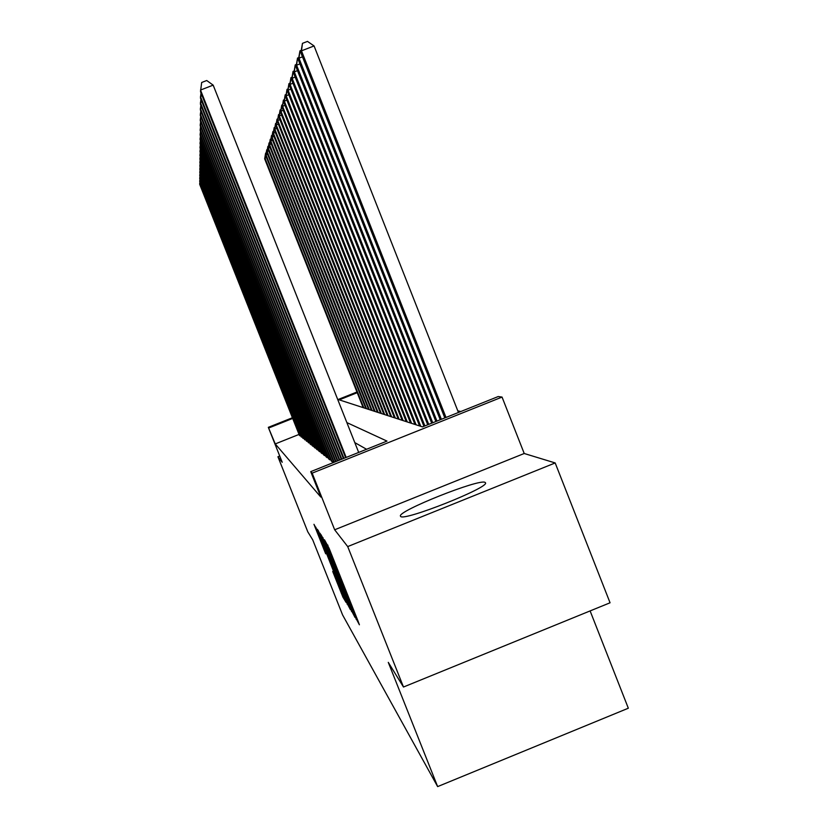 <?xml version="1.0" encoding="UTF-8"?>
<svg xmlns="http://www.w3.org/2000/svg" width="828" height="828" viewBox="0 0 828 828"><rect width="100%" height="100%" fill="white"/><g stroke="black" fill="none" stroke-linecap="round" stroke-linejoin="round"><path stroke-width="1.24" d="M354.726 616.001L359.404 624.788L358.12 621.279L329.078 548.229L324.493 539.804L354.726 616.001M400.638 516.413C403.391 521.64 489.897 487.34 485.477 482.776L485.073 482.393C479.598 478.398 397.43 511.114 400.431 516.103L400.638 516.413M332.711 571.455L342.895 597.071L346.063 602.37L318.19 532.073L313.957 524.31L325.694 553.808L317.849 532.187L322.423 543.044L343.206 595.85L332.711 571.455M299.043 434.421L275.248 443.922L268.324 427.341L292.419 417.736M403.484 687.023L347.708 546.583L555.184 462.945L610.06 602.784L403.484 687.023L388.28 662.359L437.639 786.6L342.595 614.945L312.715 539.825L307.819 531.886L277.929 456.745L282.213 462.262L268.324 427.341M555.184 462.945L524.217 453.496L334.667 529.785L347.708 546.583M334.667 529.785L312.166 473.14L310.728 471.639L386.986 441.096L346.87 422.601M275.248 443.922L320.829 497.079L310.728 471.639M349.664 607.162L355.015 617.419L353.753 613.993L325.497 542.92L320.84 534.433L349.664 607.162L350.368 606.872M350.399 609.656L345.307 599.876L318.583 532.652L317.3 529.227L318.438 530.893L333.787 568.215L320.043 533.253L350.42 609.687M279.729 456.021L277.929 456.745M331.138 460.585L332.535 462.055L333.508 461.662M328.405 458.401L329.751 459.819L330.682 459.436M325.787 456.311L327.081 457.667L327.971 457.304M323.272 454.303L324.514 455.607L325.373 455.255M320.85 452.367L322.051 453.62L322.868 453.289M318.532 450.515L319.67 451.715L320.467 451.395M316.286 448.724L317.393 449.883L318.159 449.573M314.133 446.996L315.189 448.114L315.934 447.813M312.052 445.329L313.077 446.406L313.781 446.126M310.045 443.725L311.028 444.771L311.711 444.491M308.099 442.173L309.713 442.918M306.225 440.682L307.788 441.396M304.425 439.233L305.925 439.927M302.665 437.836L304.124 438.498M300.978 436.48L302.386 437.122M366.576 449.273L354.798 442.607M300.709 435.797L299.332 435.166M460.844 411.516L457.801 410.854M437.639 786.6L628.328 708.219L590.116 610.919M357.22 392.689L339.252 399.862L422.466 426.886L498.239 396.54L502.047 397.078L312.166 473.14M524.217 453.496L502.047 397.078M337.772 399.645L356.951 392.006M292.688 418.43L268.883 427.931M352.49 611.354L325.207 543.137L352.49 611.354M342.554 591.316L335.019 572.127L342.554 591.316M458.443 412.479L314.071 45.944L301.485 50.829L300.843 52.702L444.822 417.933M446.002 417.457L301.485 50.829L302.468 43.346L307.488 41.4L314.071 45.944M300.843 52.702L302.468 43.346M358.69 452.43L213.169 85.139L200.511 90.055L346.176 457.439M213.169 85.139L206.731 80.523L201.68 82.479L200.5 91.691L345.607 457.667M441.365 419.31L298.98 58.188L298.37 59.968L440.248 419.765M302.468 56.832L298.98 58.188L299.943 50.881L301.216 50.384M298.37 59.968L299.943 50.881M436.946 421.079L296.59 65.195L296.01 66.892L435.88 421.514M299.922 63.901L296.59 65.195L297.531 58.043L298.753 57.577M296.01 66.892L297.531 58.043M432.733 422.777L294.313 71.881L293.754 73.506L431.709 423.18M297.49 70.639L294.313 71.881L295.234 64.884L296.403 64.429M293.754 73.506L295.234 64.884M428.707 424.381L292.139 78.256L291.611 79.809L427.734 424.774M295.172 77.076L292.139 78.256L293.05 71.415L294.157 70.98M291.611 79.809L293.05 71.415M202.136 95.82L200.448 96.472L343.941 458.339M200.997 92.953L200.438 98.035L343.403 458.557M202.001 101.968L200.397 102.6L341.819 459.188M200.914 99.236L200.386 104.08L341.302 459.395M201.877 107.837L200.345 108.427L339.791 460.006M200.842 105.228L200.335 109.845L339.294 460.202M201.753 113.426L200.293 113.995L337.855 460.772M200.769 110.942L200.283 115.351L337.389 460.968M424.867 425.923L290.059 84.363L289.552 85.843L423.926 426.296M292.957 83.235L290.059 84.363L290.949 77.656L292.015 77.242M289.552 85.843L290.949 77.656M201.639 118.777L200.252 119.325L336.002 461.517M200.697 116.396L200.241 120.619L335.557 461.703M420.759 426.337L288.072 90.2L287.585 91.618L419.568 425.944M290.845 89.113L288.072 90.2L288.941 83.628L289.966 83.224M287.585 91.618L288.941 83.628M201.535 123.889L200.2 124.417L334.233 462.231M200.635 121.612L200.19 125.649L333.808 462.397M416.08 424.816L286.167 95.789L285.701 97.145L414.931 424.443M288.817 94.744L286.167 95.789L287.026 89.341L287.999 88.958M285.701 97.145L287.026 89.341M201.442 128.785L200.159 129.292L332.038 461.651M200.573 126.601L200.148 130.472L331.335 461.092M411.588 423.356L284.335 101.14L283.89 102.444L410.491 422.994M286.881 100.147L284.335 101.14L285.184 94.827L286.126 94.454M283.89 102.444L285.184 94.827M201.339 133.484L200.117 133.96L329.275 459.436M200.511 131.393L200.107 135.099L328.602 458.888M407.272 421.959L282.586 106.284L282.162 107.537L406.227 421.618M285.029 105.322L282.586 106.284L283.414 100.084L284.314 99.733M282.162 107.537L283.414 100.084M403.132 420.614L280.909 111.211L280.495 112.422L402.129 420.282M283.248 110.3L280.909 111.211L281.727 105.135L282.586 104.794M280.495 112.422L281.727 105.135M399.158 419.32L279.284 115.951L278.891 117.11L398.185 418.999M281.541 115.071L279.284 115.951L280.092 109.989L280.93 109.658M278.891 117.11L280.092 109.989M395.329 418.078L277.732 120.515L277.359 121.623L394.397 417.767M279.905 119.667L277.732 120.515L278.529 114.657L279.326 114.336M277.359 121.623L278.529 114.657M391.644 416.877L276.241 124.904L275.869 125.97L390.744 416.587M278.332 124.086L276.241 124.904L277.018 119.149L277.794 118.849M275.869 125.97L277.018 119.149M388.094 415.728L274.803 129.127L274.451 130.162L387.225 415.449M276.811 128.34L274.803 129.127L275.569 123.475L276.314 123.186M274.451 130.162L275.569 123.475M384.678 414.611L273.406 133.204L273.074 134.198L383.84 414.342M275.351 132.449L273.406 133.204L274.161 127.647L274.886 127.367M273.074 134.198L274.161 127.647M381.377 413.545L272.07 137.127L271.739 138.09L380.569 413.275M273.944 136.403L272.07 137.127L272.816 131.662L273.509 131.393M271.739 138.09L272.816 131.662M378.189 412.51L270.777 140.926L270.466 141.847L377.413 412.251M272.588 140.222L270.777 140.926L271.512 135.544L272.184 135.285M270.466 141.847L271.512 135.544M375.115 411.506L269.535 144.579L269.224 145.48L374.359 411.268M271.274 143.906L269.535 144.579L270.249 139.29L270.901 139.042M269.224 145.48L270.249 139.29M372.145 410.543L268.324 148.119L268.034 148.988L371.41 410.305M270.011 147.467L268.324 148.119L269.038 142.913L269.659 142.675M268.034 148.988L269.038 142.913M369.267 409.612L267.165 151.545L266.875 152.383L368.563 409.384M268.789 150.903L267.165 151.545L267.858 146.421L268.469 146.183M266.875 152.383L267.858 146.421M201.256 137.986L200.076 138.442L326.625 457.294M200.459 135.978L200.065 139.539L325.973 456.777M201.163 142.302L200.034 142.747L324.069 455.255M200.397 140.377L200.034 143.793L323.448 454.748M201.09 146.463L200.003 146.877L321.626 453.278M200.345 144.6L199.993 147.891L321.026 452.802M201.007 150.448L199.962 150.862L319.266 451.384M200.304 148.667L199.962 151.824L318.697 450.929M200.935 154.287L199.931 154.681L317 449.563M200.252 152.569L199.921 155.623L316.451 449.118M200.862 157.993L199.9 158.365L314.816 447.813M200.21 156.337L199.89 159.266L314.278 447.379M200.8 161.553L199.869 161.926L312.715 446.116M200.169 159.959L199.858 162.785L312.197 445.702M200.738 164.989L199.838 165.341L310.676 444.481M200.128 163.458L199.827 166.18L310.179 444.087M200.676 168.312L199.807 168.653L308.72 442.908M200.086 166.821L199.796 169.461L308.244 442.525M200.614 171.51L199.776 171.841L306.826 441.386M200.045 170.082L199.776 172.617L306.36 441.013M200.562 174.604L199.755 174.925L304.994 439.916M200.014 173.218L199.745 175.681L304.549 439.554M200.511 177.596L199.724 177.906L303.224 438.498M199.972 176.261L199.714 178.631L302.789 438.147M366.483 408.701L266.036 154.846L265.757 155.664L365.8 408.483M267.61 154.236L266.036 154.846L266.719 149.806L267.309 149.578M265.757 155.664L266.719 149.806M200.459 180.494L199.703 180.783L301.516 437.122M199.941 179.19L199.693 181.498L301.092 436.78M363.792 407.831L264.939 158.055L264.67 158.831L363.13 407.614M266.471 157.455L264.939 158.055L266.192 152.859M264.67 158.831L265.622 153.087M200.407 183.288L199.672 183.578L299.86 435.787M199.91 182.036L199.672 184.261L299.457 435.466M357.096 618.713L356.04 619.137M327.743 544.959L326.718 545.373M342.45 581.856L341.384 582.281M350.813 602.887L350.161 603.157M348.422 596.895L347.781 597.154M342.709 582.519L341.778 582.902M336.013 565.679L335.371 565.938M333.622 559.666L332.98 559.935M327.981 545.528L327.06 545.89M323.003 537.61L322.154 537.952M352.366 611.136L351.486 611.488M348.102 603.653L347.067 604.067M345.949 599.617L345.307 599.876M319.122 532.435L318.583 532.652M324.555 549.606L324.017 549.823M316.017 527.332L315.209 527.653M343.879 596.678L342.895 597.071M341.798 592.765L341.198 593.003M355.233 614.024L354.353 614.386M340.536 577.033L339.635 577.395"/></g></svg>
